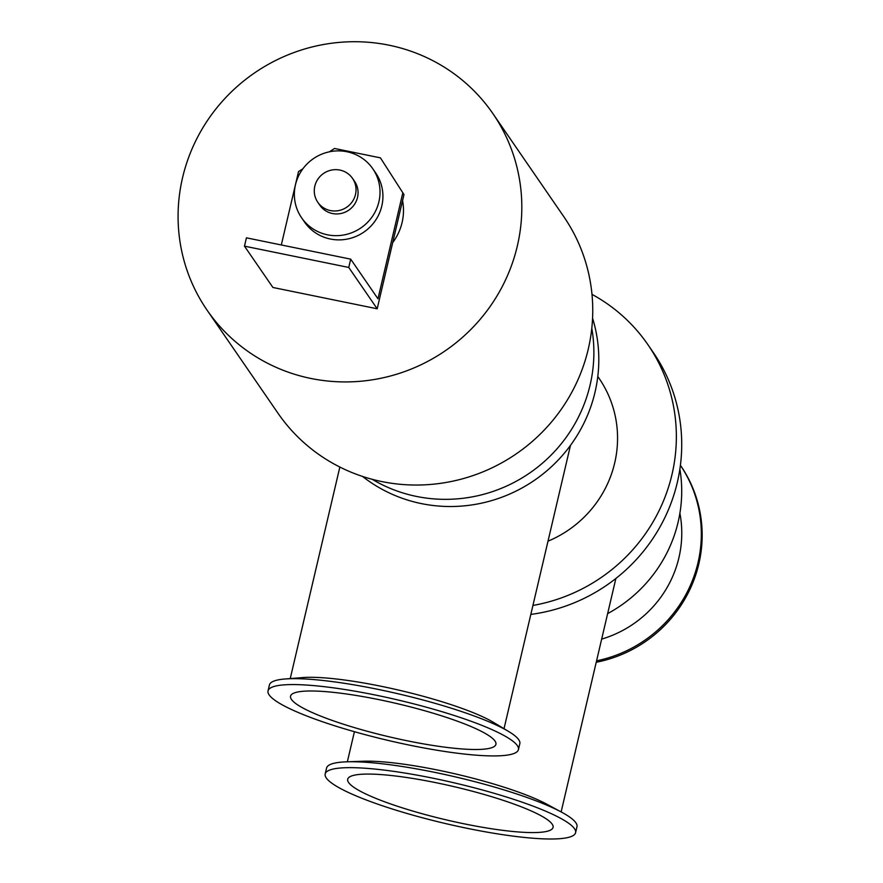 <?xml version="1.0" encoding="UTF-8"?>
<svg xmlns="http://www.w3.org/2000/svg" width="883" height="883" viewBox="0 0 883 883"><rect width="100%" height="100%" fill="white"/><g stroke="black" fill="none" stroke-linecap="round" stroke-linejoin="round"><path stroke-width="1.32" d="M615.881 578.475L561.135 811.93M325.187 773.961L326.578 768.044A128.598 20.806 13.2 0 1 346.677 761.819L363.41 761.234A109.79 17.77 13.2 0 1 547.007 804.303L561.731 812.25A128.598 20.806 13.2 0 1 576.974 826.775L575.584 832.691A128.598 20.806 13.2 0 1 467.648 828.42A128.598 20.806 13.2 0 1 325.187 773.961A128.598 20.806 13.2 0 1 455.131 783.066A128.598 20.806 13.2 0 1 575.584 832.691M464.546 823.905A105.474 17.064 13.2 0 1 347.703 779.248A105.474 17.064 13.2 0 1 454.281 786.709A105.474 17.064 13.2 0 1 553.067 827.415A105.474 17.064 13.2 0 1 464.546 823.905M346.677 761.819A128.598 20.806 13.2 0 1 561.731 812.25M679.888 513.244A109.79 106.666 145.5 0 1 601.676 639.104M596.246 662.272A128.598 124.933 145.5 0 0 680.672 465.694L680.407 465.308A128.598 124.933 145.5 0 1 596.577 660.837M679.877 469.116A138.322 134.382 145.5 0 1 607.659 613.597M268.035 690.881L269.425 684.965A128.598 20.806 13.2 0 1 284.988 678.994L302.56 677.581A109.79 17.77 13.2 0 1 400.22 690.462A109.79 17.77 13.2 0 1 493.42 722.349L508.531 731.422A128.598 20.806 13.2 0 1 519.822 743.696L518.431 749.612A128.598 20.806 13.2 0 1 410.496 745.34A128.598 20.806 13.2 0 1 268.035 690.881A128.598 20.806 13.2 0 1 397.99 699.987A128.598 20.806 13.2 0 1 518.431 749.612M407.394 740.826A105.474 17.064 13.2 0 1 290.551 696.168A105.474 17.064 13.2 0 1 397.129 703.63A105.474 17.064 13.2 0 1 495.915 744.336A105.474 17.064 13.2 0 1 407.394 740.826M284.988 678.994A128.598 20.806 13.2 0 1 399.37 694.071A128.598 20.806 13.2 0 1 508.531 731.422M310.871 378.454A173.443 168.51 145.5 0 1 207.052 310.121A173.443 168.51 145.5 0 1 254.447 72.991A173.443 168.51 145.5 0 1 492.846 113.532A173.443 168.51 145.5 0 1 491.268 304.845A173.443 168.51 145.5 0 1 310.871 378.454M492.846 113.532L563.773 216.633A173.443 168.51 145.5 0 1 562.195 407.957A173.443 168.51 145.5 0 1 381.798 481.566A173.443 168.51 145.5 0 1 277.99 413.233L207.052 310.121M591.798 328.288A145.883 141.733 145.5 0 1 416.434 496.423A145.883 141.733 145.5 0 1 372.24 479.326M592.57 318.189A145.883 141.733 145.5 0 1 559.756 458.398A145.883 141.733 145.5 0 1 421.368 503.597A145.883 141.733 145.5 0 1 362.527 476.434M597.802 376.489L599.038 378.299A110.872 107.715 145.5 0 1 548.001 541.18M591.985 294.359A170.198 165.353 145.5 0 1 647.923 344.679A170.198 165.353 145.5 0 1 532.935 605.451M647.923 344.679L653.288 352.483A170.198 165.353 145.5 0 1 530.826 614.402M281.313 244.966L298.531 171.578L302.913 168.774M329.337 151.821L334.547 148.476L380.43 157.858L403.973 194.58L380.43 157.858M403.973 194.58L377.184 308.785L272.902 287.472L244.47 246.147L348.752 267.45L350.694 259.149L377.968 298.796L402.803 192.891M350.694 259.149L246.423 237.836L244.47 246.147M377.184 308.785L348.752 267.45M330.408 210.562A21.071 20.475 145.5 0 1 317.792 202.262A21.071 20.475 145.5 0 1 323.553 173.454A21.071 20.475 145.5 0 1 352.516 178.377A21.071 20.475 145.5 0 1 352.328 201.622A21.071 20.475 145.5 0 1 330.408 210.562M352.516 178.377L354.547 181.324A21.071 20.475 145.5 0 1 354.359 204.569A21.071 20.475 145.5 0 1 332.438 213.52A21.071 20.475 145.5 0 1 319.823 205.209L317.792 202.262M327.45 234.801A43.223 41.998 145.5 0 1 301.578 217.77A43.223 41.998 145.5 0 1 313.388 158.675A43.223 41.998 145.5 0 1 372.803 168.774A43.223 41.998 145.5 0 1 372.405 216.456A43.223 41.998 145.5 0 1 327.45 234.801M372.803 168.774L375.705 172.991A43.223 41.998 145.5 0 1 375.308 220.673A43.223 41.998 145.5 0 1 330.352 239.017A43.223 41.998 145.5 0 1 304.48 221.986L301.578 217.77M402.56 200.573A54.029 52.494 145.5 0 1 392.714 242.571M347.35 761.786L354.414 731.709M504.016 728.707L570.473 445.385M290.242 678.563L339.845 467.063"/></g></svg>
